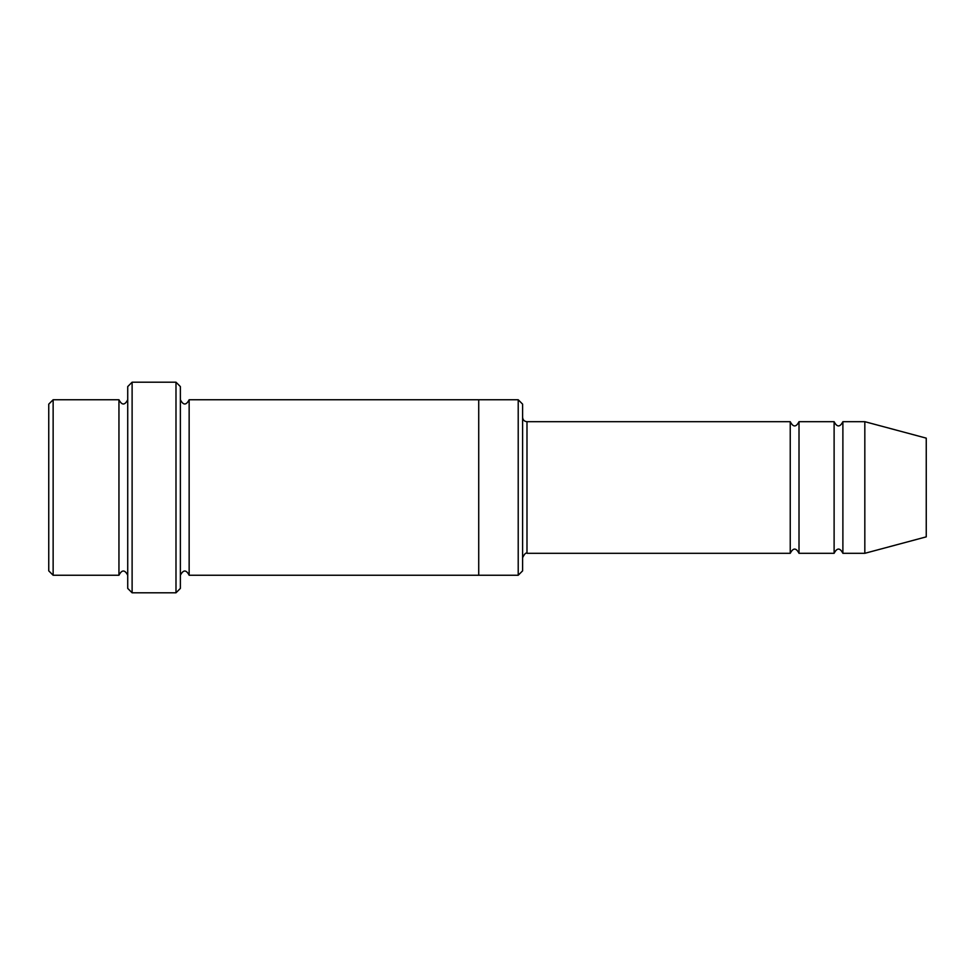 <?xml version="1.0" encoding="UTF-8"?>
<svg xmlns="http://www.w3.org/2000/svg" width="975" height="975" viewBox="0 0 975 975"><rect width="100%" height="100%" fill="white"/><g stroke="black" fill="none" stroke-linecap="round" stroke-linejoin="round"><path stroke-width="1.46" d="M522.6 417.3C522.856 419.969 524.318 421.432 526.987 421.688L790.237 421.688L790.237 553.312C793.162 547.658 796.088 547.658 799.013 553.312L834.112 553.312C837.037 547.658 839.963 547.658 842.888 553.312L842.888 421.688L864.825 421.688L864.825 553.312L842.888 553.312M799.013 553.312L799.013 421.688L834.112 421.688L834.112 553.312M522.6 404.138L522.6 570.862L518.212 575.25L518.212 399.75L522.6 404.138M127.725 399.75C124.8 405.417 121.875 405.417 118.95 399.75L118.95 575.25C121.875 569.583 124.8 569.583 127.725 575.25M53.138 399.75L48.75 404.138L48.75 570.862L53.138 575.25L53.138 399.75L118.95 399.75M53.138 575.25L118.95 575.25M864.825 553.312L926.25 536.859L926.25 438.141L864.825 421.688M175.988 382.2L180.375 386.587L180.375 588.413L175.988 592.8L132.113 592.8L132.113 382.2L175.988 382.2L175.988 592.8M180.375 575.25C183.3 569.595 186.225 569.595 189.15 575.25L189.15 399.75C186.225 405.405 183.3 405.405 180.375 399.75M132.113 592.8L127.725 588.413L127.725 386.587L132.113 382.2M189.15 575.25L518.212 575.25M478.725 575.25L478.725 399.75L518.212 399.75M526.987 421.688L526.987 553.312L790.237 553.312M842.888 421.688C839.963 427.342 837.037 427.342 834.112 421.688M799.013 421.688C796.088 427.342 793.162 427.342 790.237 421.688M189.15 399.75L478.725 399.75M526.987 553.312C526 552.386 524.538 553.849 522.6 557.7"/></g></svg>

